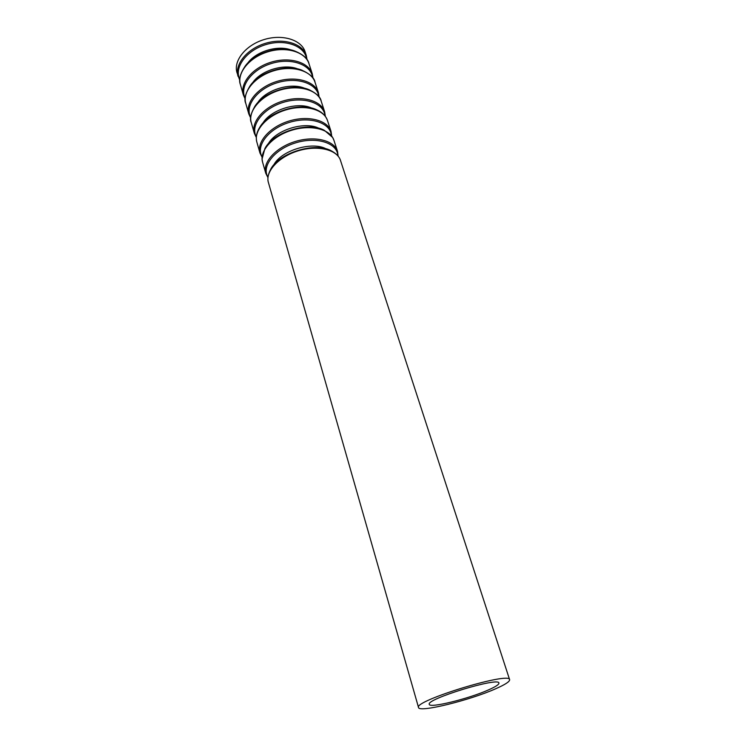 <?xml version="1.0" encoding="UTF-8"?>
<svg xmlns="http://www.w3.org/2000/svg" width="746" height="746" viewBox="0 0 746 746"><rect width="100%" height="100%" fill="white"/><g stroke="black" fill="none" stroke-linecap="round" stroke-linejoin="round"><path stroke-width="1.12" d="M238.039 76.325C234.421 64.464 246.889 48.919 265.287 43.38C283.629 37.682 302.662 43.604 306.289 55.456L305.077 51.716C301.431 39.827 282.426 33.868 264.112 39.557C245.76 45.077 233.33 60.65 236.958 72.539L239.802 80.344M488.611 689.845C495.68 686.712 499.111 684.455 498.925 683.066C499.242 676.687 425.472 699.244 429.295 704.355C429.444 708.486 469.001 698.713 488.611 689.845M495.931 688.651C505.294 684.52 509.854 681.527 509.621 679.681C510.189 671.307 413.387 700.904 418.534 707.525C418.86 712.915 470.26 700.205 495.931 688.651M509.621 679.681L340.484 160.418C337.201 149.582 317.563 144.836 298.139 150.851C278.678 156.725 265.054 171.636 268.392 182.453L418.534 707.525M340.484 160.418C340.241 159.439 338.954 155.289 332.063 151.261C316.015 141.208 277.932 152.855 270.248 170.153C266.788 177.352 268.038 181.511 268.392 182.453M326.282 148.948C312.192 140.966 280.972 150.506 273.745 165.006M337.835 155.765C337.546 143.064 316.826 136.257 295.696 142.84C274.491 149.2 261.119 166.423 267.982 177.128M338.143 156.147L337.509 151.289C334.199 140.36 314.607 135.511 295.285 141.498C275.908 147.335 262.387 162.32 265.753 173.231L267.935 177.613M337.509 151.289L333.919 140.285C330.571 129.244 311.045 124.256 291.835 130.214C272.57 136.014 259.17 151.065 262.564 162.096L265.753 173.231M333.919 140.285L332.641 137.469L324.37 130.336C308.201 121.262 273.25 131.949 264.923 148.51L262.06 159.047L262.564 162.096M319.027 128.34C304.928 120.936 275.787 129.841 268.243 143.866M331.345 135.641C330.739 122.838 310.215 115.91 289.439 122.381C268.597 128.629 255.458 145.862 262.107 156.809M331.7 136.08L331.01 131.343C327.625 120.209 308.154 115.126 289.028 121.048C269.865 126.829 256.559 141.936 259.981 153.061L262.405 157.826M331.01 131.343L327.494 120.554C324.081 109.317 304.666 104.104 285.653 109.998C266.592 115.742 253.416 130.923 256.866 142.15L259.981 153.061M327.494 120.554C325.788 115.798 322.197 112.226 316.714 109.821C300.573 101.745 268.663 111.499 259.804 127.221C256.596 132.275 255.617 137.255 256.866 142.15M311.865 108.151C297.84 101.325 270.695 109.615 262.881 123.127M324.986 115.919C324.09 103.041 303.743 95.982 283.312 102.351C262.816 108.496 249.891 125.72 256.354 136.9M325.368 116.423L324.641 111.797C321.2 100.468 301.832 95.162 282.911 101.027C263.944 106.743 250.861 121.971 254.33 133.292L256.326 137.534M324.641 111.797L321.2 101.232C317.712 89.8 298.409 84.373 279.601 90.21C260.746 95.889 247.775 111.182 251.271 122.605L254.33 133.292M321.2 101.232C320.687 97.316 316.649 93.483 309.086 89.716C293.131 82.638 264.149 91.506 254.88 106.286C250.721 113.634 249.518 119.08 251.271 122.605M304.806 88.354C290.912 82.116 265.697 89.828 257.668 102.761M318.738 96.598C317.582 83.627 297.421 76.456 277.316 82.722C257.137 88.774 244.436 105.997 250.731 117.392M319.157 97.166L318.402 92.644C314.896 81.127 295.64 75.607 276.915 81.417C258.144 87.077 245.266 102.416 248.791 113.924L250.703 118.092M318.402 92.644L315.026 82.284C311.483 70.674 292.292 65.042 273.67 70.814C255.001 76.437 242.245 91.842 245.798 103.452L248.791 113.924M315.026 82.284C314.514 78.013 309.991 73.919 301.477 70.003C285.858 63.942 259.729 71.933 250.162 85.687C245.294 93.698 243.839 99.619 245.798 103.452M297.822 68.949C284.151 63.307 260.783 70.45 252.605 82.769M312.621 77.659C311.213 64.613 291.229 57.33 271.432 63.503C251.579 69.453 239.084 86.667 245.21 98.267M313.059 78.283L312.285 73.863C308.713 62.179 289.569 56.454 271.04 62.207C252.456 67.802 239.792 83.254 243.364 94.938L245.192 99.032M312.285 73.863L308.984 63.708C305.375 51.931 286.296 46.093 267.861 51.819C249.388 57.377 236.827 72.884 240.426 84.662L243.364 94.938M308.984 63.708C307.93 58.561 302.895 54.216 293.859 50.672C278.752 45.646 255.384 52.789 245.676 65.406C240.165 73.388 238.412 79.813 240.426 84.662M290.921 49.917C277.54 44.881 255.962 51.474 247.691 63.13M306.615 59.139C305.03 46 285.224 38.578 265.716 44.648C246.133 50.495 233.815 67.718 239.811 79.514M306.289 55.456L307.082 59.773"/></g></svg>
